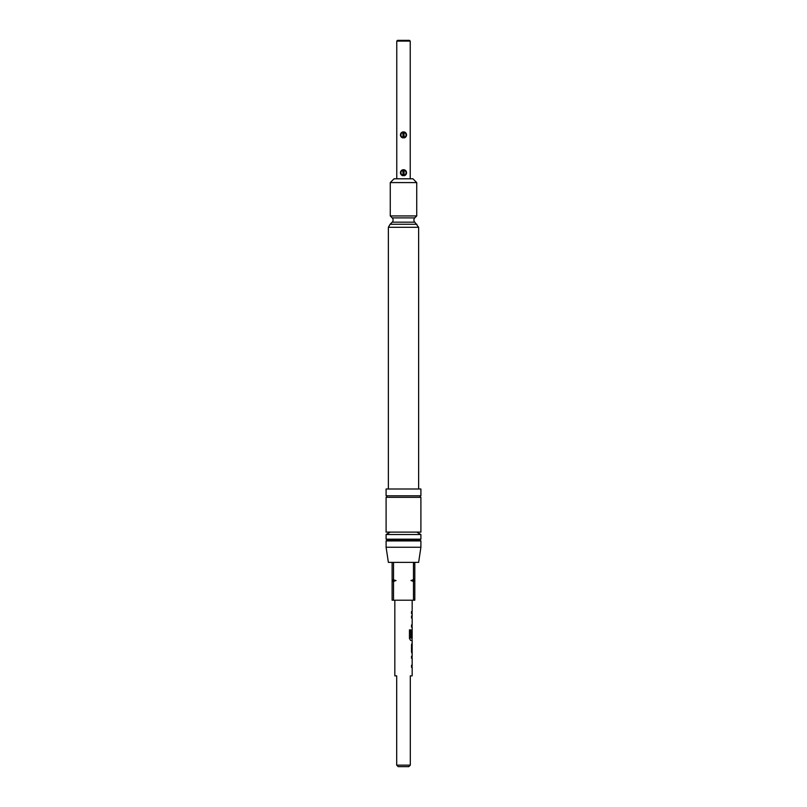 <?xml version="1.0" encoding="UTF-8"?>
<svg xmlns="http://www.w3.org/2000/svg" width="807" height="807" viewBox="0 0 807 807"><rect width="100%" height="100%" fill="white"/><g stroke="black" fill="none" stroke-linecap="round" stroke-linejoin="round"><path stroke-width="1.21" d="M386.099 497.314L420.901 497.314A0.757 0.757 0 0 1 420.144 496.557A0.757 0.757 0 0 1 420.901 495.801L386.099 495.801A0.757 0.757 0 0 1 386.856 496.557A0.757 0.757 0 0 1 386.099 497.314L386.099 532.116L420.901 532.116L420.901 497.314M416.735 215.943L414.788 217.89A3.026 3.026 0 0 0 414.788 222.177L392.212 222.177A3.026 3.026 0 0 0 392.212 217.89L390.265 215.943L390.265 182.584L416.735 182.584L416.735 215.943L390.265 215.943M412.165 600.206L412.165 611.555L411.509 611.555L411.509 613.623L412.165 613.623L412.165 615.963L411.509 615.963L412.084 615.963L412.084 618.031L411.509 618.031L412.165 618.031L412.165 624.981L411.509 624.981L411.509 627.049L412.165 627.049L412.165 638.176L410.773 638.044L410.773 629.864L409.462 629.864L409.462 638.539L410.702 640.476L412.165 640.476L412.165 656.232L411.509 656.232L412.084 656.232L412.084 658.3L411.509 658.3L412.165 658.3L412.165 665.261L411.509 665.261L411.509 667.318L412.165 667.318L412.165 675.863L410.309 675.863L410.309 765.137L396.691 765.137L396.691 675.863L394.835 675.863L394.835 600.206M411.509 665.261L412.084 665.261L412.084 667.318L411.509 667.318M412.084 638.176L412.084 640.476L410.702 640.476M411.984 631.367L411.984 637.237L412.064 631.367M411.509 624.981L412.084 624.981L412.084 627.049L411.509 627.049M411.509 611.555L412.084 611.555L412.084 613.623L411.509 613.623M400.908 134.92A2.592 2.592 0 0 0 402.935 137.442L402.935 133.407L404.065 133.407L404.065 137.442A2.592 2.592 0 0 0 403.5 132.328A2.592 2.592 0 0 0 400.908 134.92M402.935 137.896L402.935 137.896A3.026 3.026 0 0 1 403.5 131.894A3.026 3.026 0 0 1 404.065 137.896L405.83 136.857M396.772 41.107L397.528 40.35L409.472 40.35L410.228 41.107L396.772 41.107L396.772 178.801M387.612 540.065L419.388 540.065L420.901 540.932L386.099 540.932L387.612 540.065L386.099 539.187L386.099 534.516L420.901 534.516L416.735 532.116M419.388 540.065L420.901 539.187L386.099 539.187M390.265 532.116L386.099 534.516M392.111 579.658L392.111 580.536L396.025 580.536L392.111 579.658L392.111 562.378L388.369 562.378L386.099 547.247L420.901 547.247L420.901 540.932M386.099 547.247L386.099 540.932M392.111 562.378L418.631 562.378L420.901 547.247M420.901 539.187L420.901 534.516M420.901 495.801L420.901 488.992L386.099 488.992L386.099 495.801M414.788 222.177L418.631 227.292L388.369 227.292L388.369 488.992M418.631 227.292L418.631 488.992M416.886 224.265L390.114 224.265L388.369 227.292M392.212 222.177L390.114 224.265M390.265 182.584L394.048 178.801L412.952 178.801L416.735 182.584M401.17 174.685L402.935 175.724L402.935 171.235L404.065 171.235L404.065 175.27A2.592 2.592 0 0 0 403.5 170.156A2.592 2.592 0 0 0 402.935 175.27L402.935 175.724A3.026 3.026 0 0 1 403.5 169.722A3.026 3.026 0 0 1 404.065 175.724L404.065 175.412M410.228 41.107L410.228 178.801M411.509 656.232L411.509 658.3M412.165 653.892L411.509 651.965L411.509 644.743L412.165 642.816M412.044 629.389L411.509 637.237M411.509 615.963L411.509 618.031M412.064 645.015L412.064 651.693M410.309 765.137L408.796 766.65L398.204 766.65L396.691 765.137M414.808 562.378L414.808 579.658L413.466 579.658L413.466 562.378M414.808 581.413L414.808 600.206L413.466 600.206L413.466 581.413L414.808 581.413L414.808 579.658M413.466 579.658L410.975 580.536L414.808 580.536M410.975 580.536L413.466 581.413M393.534 562.378L393.534 579.658M392.111 580.536L392.111 600.206L413.466 600.206M392.111 581.413L393.534 581.413L393.534 600.206M393.534 581.413L396.025 580.536M410.713 638.044L410.713 629.864L409.462 629.864M411.984 651.693L411.984 645.015M414.788 217.89L392.212 217.89"/></g></svg>
